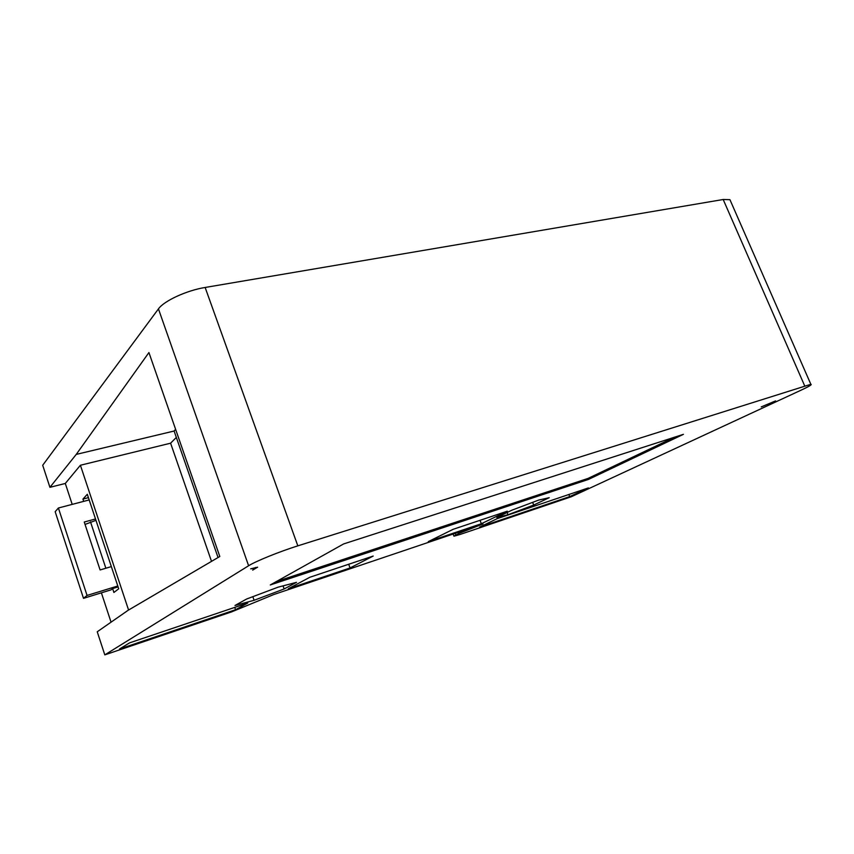 <?xml version="1.0" encoding="UTF-8"?>
<svg xmlns="http://www.w3.org/2000/svg" width="854" height="854" viewBox="0 0 854 854"><rect width="100%" height="100%" fill="white"/><g stroke="black" fill="none" stroke-linecap="round" stroke-linejoin="round"><path stroke-width="1.28" d="M730.714 201.448L729.935 199.676L723.189 199.505L205.141 287.467C186.695 290.413 163.915 300.918 158.449 308.892L42.7 465.259L49.927 487.324L76.241 454.403L174.109 431.024L175.604 429.316M801.671 389.894L571.23 496.782L459.74 534.572L453.954 536.173L458.811 533.451L483.001 523.961L273.814 594.523L231.594 611.891L104.807 654.869L248.61 565.754C255.602 561.281 279.642 551.535 297.822 545.855L810.852 384.3C812.357 384.46 809.293 386.328 801.671 389.894M775.571 400.9L761.266 406.888L775.571 400.9M246.55 599.049L234.989 605.486L254.097 600.287L284.147 588.961L296.509 582.321L278.041 587.189L246.55 599.049M511.92 510.18L496.782 517.471L507.991 514.759L533.697 505.056L549.218 497.69L538.671 500.081L511.92 510.18M350.055 567.963L373.187 556.061L309.863 577.251L288.31 588.769L350.055 567.963L348.699 564.248M453.186 529.299L428.292 541.607L481.357 523.737L507.297 511.194L453.186 529.299M129.552 642.87L119.539 648.997L235.555 609.724L247.799 602.999L129.552 642.87M343.65 543.923L270.28 584.958L588.427 479.436L683.446 434.323L343.65 543.923M569.703 496.612L588.395 487.922L497.231 518.645L479.585 527.121L569.703 496.612L568.86 494.509M252.677 570.109L257.609 567.195L250.692 568.828L255.826 568.049L252.677 570.109M76.241 454.403L148.927 352.553L219.809 556.498L128.1 610.311L97.239 631.779L104.807 654.869M49.927 487.324L65.299 483.46L72.206 504.383M101.38 592.825L111.052 622.171M85.048 524.431L95.968 520.332M111.34 566.608L100.099 569.949L84.247 522.029L95.509 518.965M118.098 586.911L112.621 588.598L111.02 589.858L83.511 598.344L55.168 511.717L58.392 508.002L89.19 499.932M112.621 588.598L113.902 592.473L118.717 588.78L87.311 494.285L82.945 499.088L88.432 497.647M83.511 598.344L87.055 595.441L117.788 585.993M87.055 595.441L58.392 508.002M65.299 483.46L80.404 465.249L128.58 610.034M82.945 499.088L83.703 501.362M90.481 521.826L105.864 568.23M80.404 465.249L170.597 443.194L176.33 437.419M170.597 443.194L211.514 561.366M174.109 431.024L218.048 557.534M458.363 532.266L458.811 533.451M284.147 588.961L283.048 585.865M254.097 600.287L252.837 596.679M533.697 505.056L532.64 502.365M507.991 514.759L507.116 512.496M481.357 523.737L480.033 520.31M234.743 607.407L235.555 609.724M588.427 479.436L588.022 478.421L674.713 437.131M276.312 581.585L588.022 478.421M248.61 565.754L158.449 308.892M455.203 533.334L455.801 534.914M205.141 287.467L297.822 545.855M804.671 385.837L723.189 199.505M255.602 567.44L255.826 568.049M453.89 536.024L453.132 534.028M810.852 384.3L729.935 199.676"/></g></svg>
